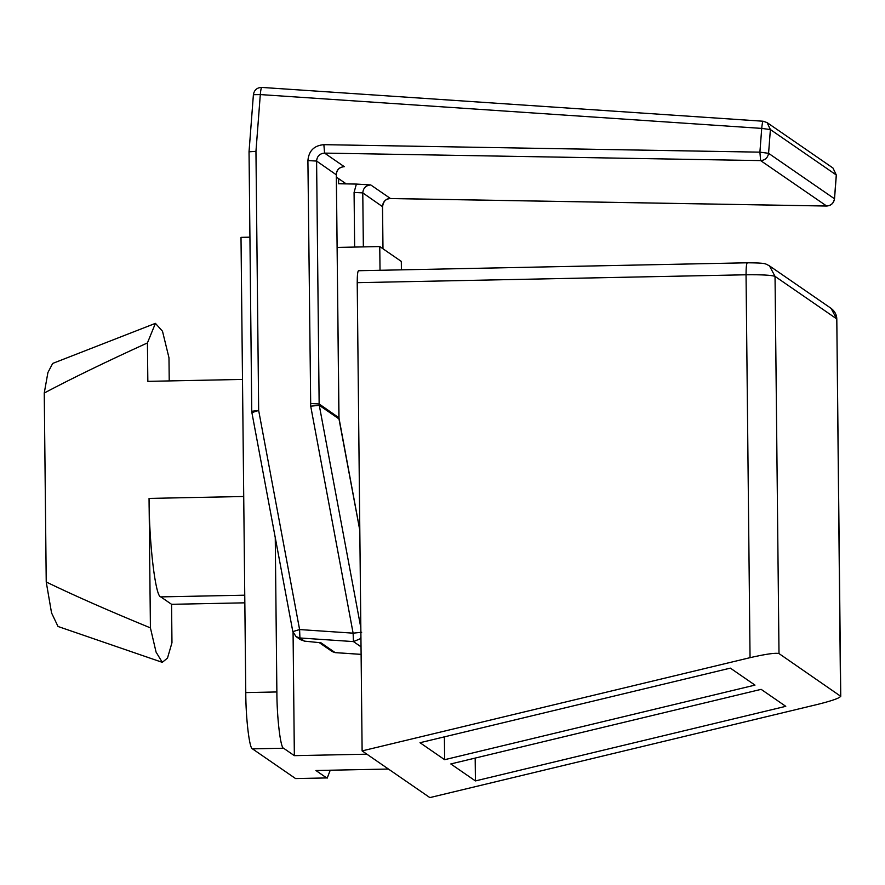 <?xml version="1.0" encoding="UTF-8"?>
<svg xmlns="http://www.w3.org/2000/svg" width="885" height="885" viewBox="0 0 885 885"><rect width="100%" height="100%" fill="white"/><g stroke="black" fill="none" stroke-linecap="round" stroke-linejoin="round"><path stroke-width="1.33" d="M388.438 769.043L315.901 770.514L326.676 777.937L295.579 778.568L326.676 777.937M330.238 770.227L327.196 778.114M401.403 269.803L401.314 261.418L379.765 246.561L337.119 247.424M295.579 778.568L252.468 748.854L283.576 748.223L294.351 755.657L293.068 632.587M294.351 755.657L366.888 754.186M380.019 270.235L379.765 246.561M283.576 748.223C280.556 748.456 276.872 717.503 276.872 691.959L275.257 537.626M831.07 308.345C834.82 311.199 836.734 314.783 836.801 319.087L840.562 696.019C840.783 697.701 833.183 700.478 817.784 704.36L429.856 797.595L362.12 750.9L357.219 282.669C357.241 274.892 357.706 270.91 358.624 270.721L747.316 262.79C767.262 262.911 765.171 263.807 769.496 265.898L775.039 276.385L836.613 318.832L831.07 308.345L769.496 265.898M357.219 282.669L746.044 274.781L750.049 657.666C765.846 654.048 775.492 652.688 778.999 653.572L840.75 696.318L836.801 319.087M750.049 657.666L362.12 750.9M276.872 691.959L245.776 692.59C245.764 718.133 249.448 749.086 252.468 748.854M245.776 692.59L241.008 237.357L249.935 237.169M150.417 627.885C108.612 610.705 73.886 595.406 46.23 581.998L51.551 612.918L58.023 626.48L162.287 662.345L167.497 658.064L171.967 642.742L171.568 604.311L160.793 596.888C155.506 597.286 149.056 543.125 149.056 498.41L150.417 627.885L156.07 652.112L162.287 662.345M169.223 380.915L168.98 357.783L162.497 331.233L155.417 323.357L52.691 363.425L47.912 372.541L44.25 393.017C71.619 378.503 106.012 361.799 147.43 342.926L147.839 381.358L242.49 379.433M155.417 323.357L147.43 342.926M46.23 581.998L44.25 393.017M244.835 602.829L171.568 604.311M420.01 742.714L730.346 668.131L754.982 685.112L444.635 759.695L420.01 742.714M444.392 736.851L444.635 759.695M785.769 706.33L475.422 780.924L450.797 763.943L761.133 689.349L785.769 706.33M475.179 758.08L475.422 780.924M249.039 151.755L251.749 411.182L251.937 412.609L258.663 410.463L251.805 411.259M320.525 642.753L304.506 641.138L299.926 637.974L296.077 636.636L300.413 639.634L304.506 641.138M338.833 178.792L338.457 183.759L345.371 183.339M336.377 177.1L345.316 183.261M319.164 642.565L332.306 651.625L335.183 652.632L320.956 642.809M342.915 166.778L344.287 166.69C339.42 167.11 336.754 169.765 336.3 174.644L339.01 419.07M363.348 246.893L362.784 192.897C363.237 188.018 365.892 185.363 370.76 184.943L356.378 184.069L354.077 192.421L354.653 247.07M836.336 175.064L832.973 168.017L836.336 175.064L834.522 198.804L768.578 153.315C767.793 157.807 765.138 160.229 760.613 160.594L759.905 152.154L768.578 153.315L770.392 129.564L761.719 128.402C762.14 123.745 762.649 121.367 763.235 121.256L767.085 122.595L770.392 129.564L836.281 174.987L834.466 198.727C833.681 203.218 831.026 205.652 826.501 206.017L390.462 198.517L370.76 184.943M251.882 412.532L292.824 631.625L299.595 629.556L258.663 410.463L255.953 151.346L249.094 151.8M832.973 168.017L767.085 122.595L763.169 121.234L261.816 87.427C261.219 87.538 260.71 89.916 260.301 94.573L761.719 128.402L759.905 152.154L323.866 144.664C314.131 145.505 308.81 150.815 307.903 160.583L310.712 406.193L353.115 633.162L361.677 632.288M338.457 183.759L356.378 184.069M778.999 653.572L775.039 276.385C771.543 275.135 761.874 274.604 746.044 274.781C746.055 267.005 746.531 263.022 747.449 262.834M244.747 595.185L160.793 596.888M243.718 496.496L149.056 498.41M338.844 417.709L319.142 403.969L319.275 405.319L310.712 406.193M336.3 174.799L316.598 161.059L307.903 160.583M360.837 627.764L319.275 405.319L338.977 418.904L359.819 530.436M361.113 654.358L335.68 652.643M360.936 637.333L359.83 638.959L353.447 641.592L361.036 646.824M382.486 206.636L362.784 192.897L354.077 192.421M382.928 248.729L382.486 206.482C382.94 201.592 385.594 198.948 390.462 198.517L390.617 198.528M255.953 151.346L260.301 94.573L253.464 94.695M826.645 206.017L760.613 160.594L324.585 153.105C319.717 153.525 317.051 156.18 316.598 161.059L319.142 403.969L310.447 403.494M299.595 629.556L299.926 637.974L353.447 641.592L353.115 633.162L299.595 629.556M323.866 144.664L324.585 153.105L344.287 166.69M359.819 530.203L338.9 417.631L336.355 174.721C336.466 170.031 338.9 167.376 343.668 166.734M361.113 654.38L335.183 652.632M261.75 87.405C257.026 87.571 254.249 89.982 253.409 94.618L249.039 151.7M382.984 248.773L382.541 206.559C383.504 201.061 386.17 198.395 390.539 198.55L826.579 206.039C831.103 205.685 833.747 203.273 834.522 198.804M292.824 631.625L296.077 636.636"/></g></svg>

